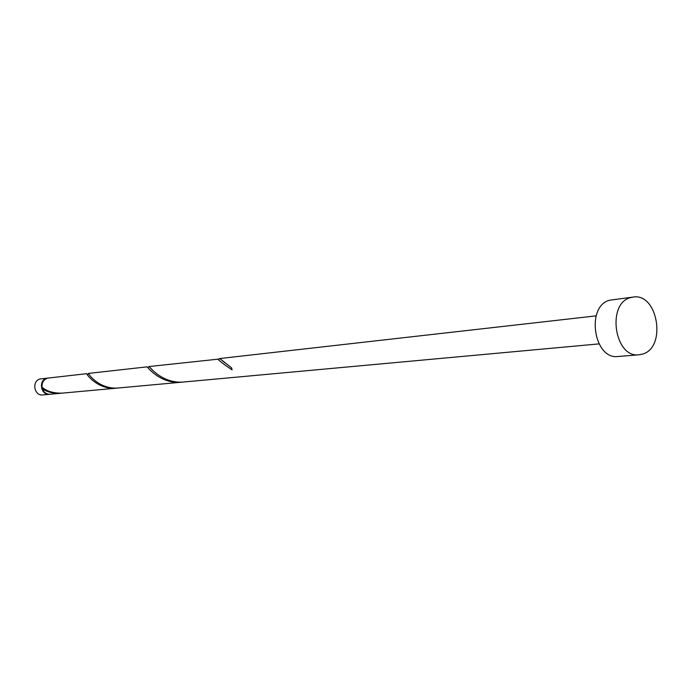 <?xml version="1.0" encoding="UTF-8"?>
<svg xmlns="http://www.w3.org/2000/svg" width="692" height="692" viewBox="0 0 692 692"><rect width="100%" height="100%" fill="white"/><g stroke="black" fill="none" stroke-linecap="round" stroke-linejoin="round"><path stroke-width="1.04" d="M49.547 394.31L42.835 394.924C34.02 396.161 31.477 380.825 40.197 378.965L46.892 378.204C38.121 380.081 40.681 395.556 49.547 394.31L49.893 394.267M42.117 387.304L42.506 388.783M639.071 354.788L618.094 356.492C593.667 360.082 585.631 305.76 609.799 300.19L633.145 297.076C657.858 292.638 666.889 347.548 642.583 354.079L639.071 354.788C614.496 358.421 606.348 303.234 630.663 297.603L633.145 297.076M598.987 343.898L184.375 381.941C163.329 384.294 149.913 367.443 149.195 366.622L147.932 367.504M148.875 366.57L217.989 359.174C219.675 361.181 224.372 364.753 232.079 369.883L231.621 367.893L219.918 358.672L218.188 359.2L218.534 359.555M42.93 387.918L42.411 388.826C43.925 392.528 46.537 394.328 50.231 394.241L61.839 393.168M42.411 388.826C47.437 392.191 53.639 393.661 61.008 393.255M117.182 388.1L62.678 393.099C54.037 393.445 47.151 391.482 42.022 387.235C41.719 382.624 43.561 379.588 47.566 378.126L86.742 373.689C86.535 374.562 98.221 390.236 117.182 388.1L118.142 388.004M88.368 373.429L147.111 366.855C147.828 367.677 161.141 384.484 182.152 382.14L119.102 387.927C100.106 390.063 88.334 374.355 88.541 373.49L87.823 374.329M182.152 382.14L183.259 382.027M219.278 358.594L596.106 315.872M219.918 358.672L225.082 362.945M152.456 369.986L149.429 366.985M87.304 374.389L88.507 373.957L89.588 374.995"/></g></svg>
